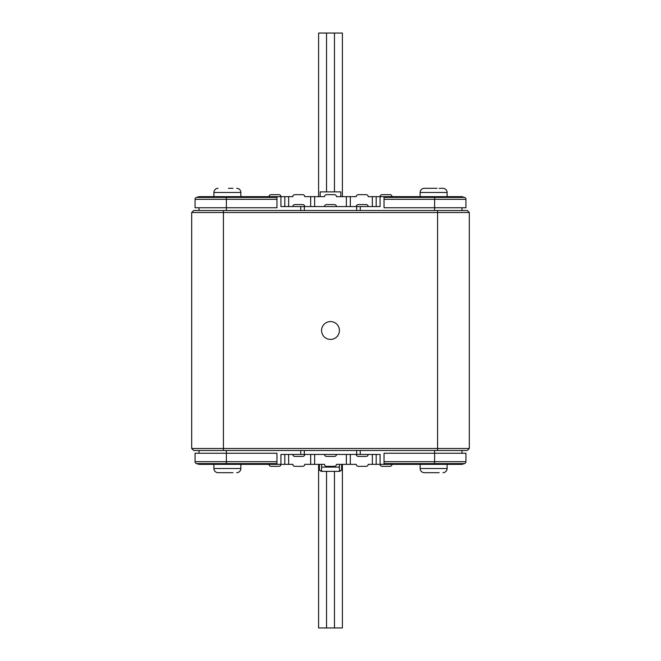 <?xml version="1.0" encoding="UTF-8"?>
<svg xmlns="http://www.w3.org/2000/svg" width="661" height="661" viewBox="0 0 661 661"><rect width="100%" height="100%" fill="white"/><g stroke="black" fill="none" stroke-linecap="round" stroke-linejoin="round"><path stroke-width="0.99" d="M339.424 330.5A8.924 8.924 0 0 0 330.5 321.577A8.924 8.924 0 0 0 321.577 330.5A8.924 8.924 0 0 0 330.5 339.424A8.924 8.924 0 0 0 339.424 330.5M314.636 196.648L314.636 206.562L310.67 206.562L310.67 196.648L324.551 196.648L320.188 196.648L320.188 191.888L340.812 191.888L340.812 196.648L336.449 196.648L350.33 196.648L350.33 206.562L346.364 206.562L346.364 196.648M228.483 188.319L232.936 188.319M240.868 196.648L240.868 192.483A4.164 4.164 0 0 0 236.704 188.319A4.164 4.164 0 0 1 240.868 192.483L213.9 192.483A4.164 4.164 0 0 1 218.064 188.319A4.164 4.164 0 0 0 213.9 192.483L213.9 196.648M447.1 196.648L447.1 192.483A4.164 4.164 0 0 0 442.936 188.319A4.164 4.164 0 0 1 447.1 192.483L420.132 192.483A4.164 4.164 0 0 1 424.296 188.319L437.095 188.319M430.179 188.319L424.296 188.319A4.164 4.164 0 0 0 420.132 192.483L420.132 196.648M442.936 188.319L439.168 188.319L442.936 188.319M461.973 196.648L464.526 197.416A1.983 1.983 0 0 1 465.939 199.316L465.939 207.752L384.041 207.752L384.041 197.416L464.526 197.416L461.973 196.648L380.075 196.648A1.983 1.983 0 0 1 382.058 194.665L389.99 194.665A1.983 1.983 0 0 1 391.973 196.648M420.132 464.353L420.132 468.517A4.164 4.164 0 0 0 424.296 472.681L429.08 472.681M439.168 472.681L424.296 472.681A4.164 4.164 0 0 1 420.132 468.517L447.1 468.517A4.164 4.164 0 0 1 442.936 472.681A4.164 4.164 0 0 0 447.1 468.517L447.1 464.353M213.9 464.353L213.9 468.517A4.164 4.164 0 0 0 218.064 472.681L222.848 472.681M232.936 472.681L218.064 472.681A4.164 4.164 0 0 1 213.9 468.517L240.868 468.517A4.164 4.164 0 0 1 236.704 472.681A4.164 4.164 0 0 0 240.868 468.517L240.868 464.353M231.92 472.681L230.78 472.681M438.152 472.681L437.012 472.681M382.058 466.336L389.99 466.336L382.058 466.336A1.983 1.983 0 0 1 380.075 464.353L461.973 464.353L464.526 463.584A1.983 1.983 0 0 0 465.939 461.684L465.939 453.248L384.041 453.248L384.041 461.684L434.608 461.684L434.608 450.472M199.027 464.353L196.474 463.584A1.983 1.983 0 0 1 195.061 461.684L195.061 453.248L276.959 453.248L276.959 463.584L196.474 463.584L199.027 464.353L280.925 464.353A1.983 1.983 0 0 1 278.942 466.336L271.01 466.336A1.983 1.983 0 0 1 269.027 464.353M191.69 212.512L193.673 210.529L467.327 210.529L469.31 212.512L469.31 448.488L467.327 450.472L193.673 450.472L191.69 448.488L191.69 212.512L223.418 212.512L223.418 448.488L469.31 448.488M469.31 212.512L223.418 212.512L223.418 210.529M191.69 448.488L223.418 448.488L223.418 450.472M350.33 454.438L350.33 464.353L346.364 464.353L346.364 454.438L356.279 454.438A1.983 1.983 0 0 0 358.262 456.421L366.194 456.421A1.983 1.983 0 0 0 368.177 454.438L380.075 454.438L380.075 464.353L372.358 464.353L372.358 454.438M288.642 454.438L288.642 464.353L280.925 464.353L280.925 454.438L292.823 454.438A1.983 1.983 0 0 0 294.806 456.421L302.738 456.421A1.983 1.983 0 0 0 304.721 454.438L314.636 454.438L314.636 464.353L310.67 464.353L310.67 454.438M346.364 454.438L314.636 454.438M319.395 464.353L319.395 469.905L321.577 471.367L321.577 464.353L324.551 464.353L314.636 464.353M346.364 464.353L336.449 464.353L339.424 464.353L339.424 471.367L341.605 469.905L341.605 464.353M288.642 464.353L292.823 464.353A1.983 1.983 0 0 0 294.806 466.336L302.738 466.336A1.983 1.983 0 0 0 304.721 464.353L310.67 464.353M350.33 464.353L356.279 464.353A1.983 1.983 0 0 0 358.262 466.336L366.194 466.336A1.983 1.983 0 0 0 368.177 464.353L372.358 464.353M276.959 463.584L276.959 464.353M336.449 464.353A1.983 1.983 0 0 1 334.466 466.336L326.534 466.336A1.983 1.983 0 0 1 324.551 464.353M336.449 454.438A1.983 1.983 0 0 1 334.466 456.421L326.534 456.421A1.983 1.983 0 0 1 324.551 454.438M434.608 464.353L434.608 461.684L465.939 461.684A1.983 1.983 0 0 1 464.526 463.584L384.041 463.584L384.041 464.353M384.041 463.584L384.041 461.684M195.061 461.684A1.983 1.983 0 0 0 196.474 463.584A1.983 1.983 0 0 1 195.061 461.684L276.959 461.684M391.973 464.353A1.983 1.983 0 0 1 389.99 466.336A1.983 1.983 0 0 0 391.973 464.353A1.983 1.983 0 0 1 389.99 466.336M368.177 454.438L356.279 454.438M360.245 454.438L360.245 450.472M304.721 454.438L300.755 454.438L300.755 450.472M300.755 454.438L292.823 454.438M461.973 450.472L461.973 453.248M199.027 453.248L199.027 450.472M319.395 469.905A3.966 3.966 0 0 0 321.577 471.367A3.966 3.966 0 0 1 319.395 469.905L318.602 467.525L318.602 464.353L318.602 627.95L342.398 627.95L342.398 464.353L342.398 467.525L341.605 469.905A3.966 3.966 0 0 1 339.424 471.367A3.966 3.966 0 0 0 341.605 469.905M430.179 472.681L434.715 472.681M223.947 472.681L228.483 472.681M339.424 471.367L321.577 471.367M342.398 196.648L342.398 33.05L342.398 196.648L340.812 196.648M320.188 196.648L318.602 196.648L318.602 33.05L342.398 33.05M372.358 196.648L380.075 196.648L380.075 206.562L372.358 206.562L372.358 196.648L368.177 196.648A1.983 1.983 0 0 0 366.194 194.665L358.262 194.665A1.983 1.983 0 0 0 356.279 196.648L350.33 196.648M226.393 210.529L226.393 207.752L276.959 207.752L276.959 199.316L226.393 199.316L226.393 207.752L195.061 207.752L195.061 199.316A1.983 1.983 0 0 1 196.474 197.416L226.393 197.416L226.393 196.648L199.027 196.648L196.474 197.416L199.027 196.648M226.393 196.648L288.642 196.648L288.642 206.562L280.925 206.562L280.925 196.648A1.983 1.983 0 0 0 278.942 194.665L271.01 194.665A1.983 1.983 0 0 0 269.027 196.648M310.67 196.648L304.721 196.648A1.983 1.983 0 0 0 302.738 194.665L294.806 194.665A1.983 1.983 0 0 0 292.823 196.648L288.642 196.648M310.67 206.562L304.721 206.562A1.983 1.983 0 0 0 302.738 204.579L294.806 204.579A1.983 1.983 0 0 0 292.823 206.562L288.642 206.562M372.358 206.562L368.177 206.562A1.983 1.983 0 0 0 366.194 204.579L358.262 204.579A1.983 1.983 0 0 0 356.279 206.562L350.33 206.562M314.636 206.562L346.364 206.562M384.041 197.416L384.041 196.648M324.551 196.648A1.983 1.983 0 0 1 326.534 194.665L334.466 194.665A1.983 1.983 0 0 1 336.449 196.648M324.551 206.562A1.983 1.983 0 0 1 326.534 204.579L334.466 204.579A1.983 1.983 0 0 1 336.449 206.562M196.474 197.416A1.983 1.983 0 0 0 195.061 199.316L226.393 199.316L226.393 197.416L276.959 197.416L276.959 196.648M276.959 197.416L276.959 199.316M199.027 210.529L199.027 207.752M461.973 207.752L461.973 210.529M356.279 206.562L368.177 206.562M360.245 206.562L360.245 210.529M292.823 206.562L304.721 206.562M300.755 206.562L300.755 210.529M430.137 188.319L434.715 188.319M230.863 188.319L231.92 188.319M437.582 450.472L437.582 210.529M226.393 450.472L226.393 464.353M376.183 454.438L376.183 464.353M284.817 464.353L284.817 454.438M356.676 454.438L356.676 450.472M304.324 454.438L304.324 450.472M326.534 471.491L326.534 627.95M334.466 471.491L334.466 627.95M339.424 467.112L321.577 467.112M434.608 210.529L434.608 199.316L384.041 199.316M465.939 199.316L434.608 199.316L434.608 196.648M284.817 206.562L284.817 196.648M376.183 196.648L376.183 206.562M356.676 206.562L356.676 210.529M304.324 206.562L304.324 210.529M334.466 191.888L334.466 33.05M326.534 191.888L326.534 33.05"/></g></svg>

